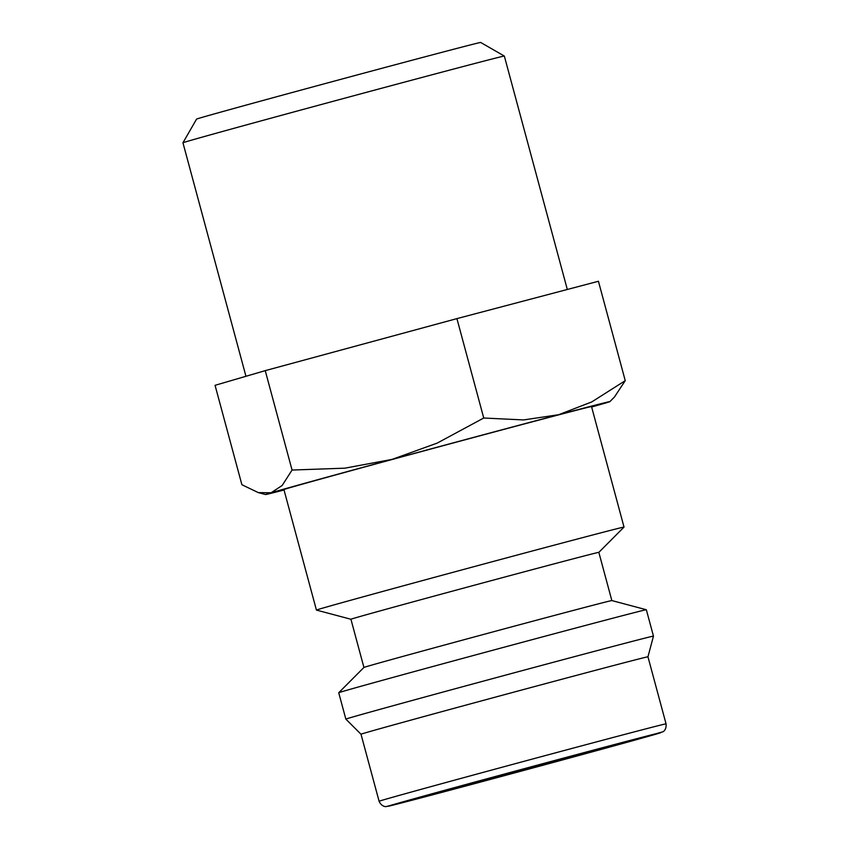 <?xml version="1.0" encoding="UTF-8"?>
<svg xmlns="http://www.w3.org/2000/svg" width="849" height="849" viewBox="0 0 849 849"><rect width="100%" height="100%" fill="white"/><g stroke="black" fill="none" stroke-linecap="round" stroke-linejoin="round"><path stroke-width="1.27" d="M618.528 528.322A159.304 0.881 -15.1 0 1 624.036 527.07A159.304 0.881 -15.1 0 1 624.026 527.08L591.52 406.575A159.304 0.881 164.9 0 0 586.012 407.817A159.304 0.881 164.9 0 0 417.018 452.75A159.304 0.881 164.9 0 0 283.916 489.565L316.422 610.07A159.304 0.881 -15.1 0 1 316.422 610.07A159.304 0.881 -15.1 0 1 449.535 573.255A159.304 0.881 -15.1 0 1 618.528 528.322M363.924 667.452L350.924 619.25A128.39 0.711 -15.1 0 1 458.195 589.577A128.39 0.711 -15.1 0 1 594.406 553.357A128.39 0.711 -15.1 0 1 598.842 552.359L624.026 527.08M361.016 734.236A148.607 0.817 -15.1 0 1 361.005 734.226L345.851 719.124L338.73 692.742A159.304 0.881 -15.1 0 1 338.74 692.731L363.934 667.452A128.39 0.711 -15.1 0 1 471.789 637.62A128.39 0.711 -15.1 0 1 607.406 601.57A128.39 0.711 -15.1 0 1 611.842 600.561L598.842 552.359M338.74 692.731A159.304 0.881 -15.1 0 1 472.564 655.725A159.304 0.881 -15.1 0 1 640.836 610.983A159.304 0.881 -15.1 0 1 646.333 609.731A159.304 0.881 -15.1 0 1 646.344 609.741L611.842 600.561M345.851 719.124A159.304 0.881 -15.1 0 1 478.953 682.309A159.304 0.881 -15.1 0 1 647.946 637.376A159.304 0.881 -15.1 0 1 653.465 636.124L646.344 609.741M379.1 801.276C381.997 807.675 387.155 806.55 386.284 806.55L560.669 760.449A141.475 0.785 -15.1 0 1 392.737 805.192A141.475 0.785 -15.1 0 1 488.196 778.437A141.475 0.785 -15.1 0 1 656.128 733.695A141.475 0.785 -15.1 0 1 560.658 760.449L662.931 731.774C662.22 732.209 666.762 730.501 666.051 723.847A148.607 0.817 -15.1 0 0 660.904 725.014A148.607 0.817 -15.1 0 0 484.514 772.006A148.607 0.817 -15.1 0 0 379.1 801.276L361.005 734.226A148.607 0.817 -15.1 0 1 485.172 699.884A148.607 0.817 -15.1 0 1 642.82 657.964A148.607 0.817 -15.1 0 1 647.957 656.808L653.465 636.124M591.636 407A178.322 0.987 164.9 0 0 604.318 403.381A178.322 0.987 164.9 0 0 609.879 401.63A178.322 0.987 164.9 0 0 603.713 403.01A178.322 0.987 164.9 0 0 558.642 414.715A178.322 0.987 164.9 0 0 392.047 459.405A178.322 0.987 164.9 0 0 271.118 492.76A178.322 0.987 164.9 0 0 265.557 494.532A178.322 0.987 164.9 0 0 271.712 493.131A178.322 0.987 164.9 0 0 284.033 490M609.879 401.63L614.432 397.056L625.246 380.66L591.711 401.948L558.642 414.715L523.546 419.937L483.739 418.016L437.203 443.104L392.047 459.405L344.864 468.17L292.056 470.049L282.186 485.458L271.118 492.76L258.298 492.6L241.891 484.726L215.062 385.319L265.238 370.642L456.921 318.619L598.428 281.263L625.246 380.66M504.327 56.055L480.661 42.45A147.132 0.817 -15.1 0 0 475.578 43.607A147.132 0.817 -15.1 0 0 319.893 84.996A147.132 0.817 -15.1 0 0 196.565 119.104L182.96 142.77A166.436 0.923 -15.1 0 1 182.96 142.77A166.436 0.923 -15.1 0 1 322.461 104.194A166.436 0.923 -15.1 0 1 498.575 57.361A166.436 0.923 -15.1 0 1 504.327 56.055A166.436 0.923 -15.1 0 1 504.338 56.066L567.312 289.477M590.83 751.418L455.563 788.031L590.83 751.418M456.921 318.619L483.739 418.016M265.238 370.642L292.056 470.049M666.051 723.847L647.957 656.808M245.955 376.287L182.949 142.781M265.557 494.532L258.298 492.6M350.924 619.25L316.433 610.081"/></g></svg>
